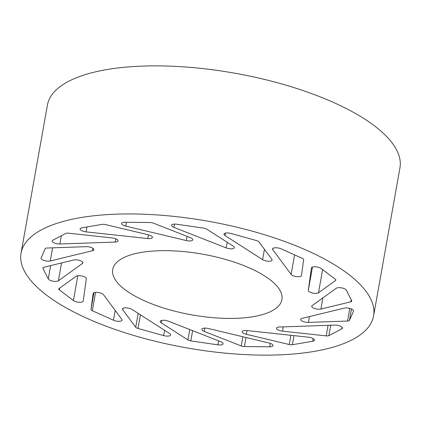 <?xml version="1.0" encoding="UTF-8"?>
<svg xmlns="http://www.w3.org/2000/svg" width="421" height="421" viewBox="0 0 421 421"><rect width="100%" height="100%" fill="white"/><g stroke="black" fill="none" stroke-linecap="round" stroke-linejoin="round"><path stroke-width="0.63" d="M308.398 322.402A5.373 1.926 10.1 0 1 303.504 321.633A5.373 1.926 10.1 0 1 300.694 319.35A5.373 1.926 10.1 0 1 302.094 318.36L344.373 308.093A5.373 1.926 10.1 0 1 350.351 308.551A5.373 1.926 10.1 0 1 353.545 310.966A5.373 1.926 10.1 0 1 353.498 311.124L349.456 320.376A3.579 1.284 10.1 0 1 347.572 321.049L308.398 322.402L309.435 316.576M246.327 334.285A5.373 1.926 10.1 0 1 242.601 332.543A5.373 1.926 10.1 0 1 242.217 331.622A5.373 1.926 10.1 0 1 246.848 330.527L308.53 337.205A5.373 1.926 10.1 0 1 314.482 340.189A5.373 1.926 10.1 0 1 312.698 341.252L292.374 344.72A3.579 1.284 10.1 0 1 289.253 344.531L246.327 334.285L246.995 330.543M161.322 322.896A5.373 1.926 10.1 0 1 160.259 321.428A5.373 1.926 10.1 0 1 160.501 320.991A5.373 1.926 10.1 0 1 168.421 321.17L220.651 341.673A5.373 1.926 10.1 0 1 223.062 343.815A5.373 1.926 10.1 0 1 217.904 344.846L190.813 340.905A3.579 1.284 10.1 0 1 187.913 339.942L161.322 322.896L161.764 320.418M93.157 293.558A5.373 1.926 10.1 0 1 93.162 293.526A5.373 1.926 10.1 0 1 95.63 292.379A5.373 1.926 10.1 0 1 103.513 294.679L121.848 319.407A5.373 1.926 10.1 0 1 122.069 320.144A5.373 1.926 10.1 0 1 118.927 321.318A5.373 1.926 10.1 0 1 113.481 320.218L92.294 310.714A3.579 1.284 10.1 0 1 90.968 309.424L93.167 293.5M73.728 259.999A5.373 1.926 10.1 0 1 78.332 260.104A5.373 1.926 10.1 0 1 82.9 262.867A5.373 1.926 10.1 0 1 82.495 263.441L58.356 280.828A5.373 1.926 10.1 0 1 52.946 281.175A5.373 1.926 10.1 0 1 48.278 278.897L42.91 268.277A3.579 1.284 10.1 0 1 42.853 267.924A3.579 1.284 10.1 0 1 43.784 267.267L73.728 259.999M112.123 237.923A5.373 1.926 10.1 0 1 116.712 239.26A5.373 1.926 10.1 0 1 118.069 240.901A5.373 1.926 10.1 0 1 115.201 242.075L59.882 243.98A5.373 1.926 10.1 0 1 54.556 243.054A5.373 1.926 10.1 0 1 52.178 240.928A5.373 1.926 10.1 0 1 52.809 240.217L65.776 233.445A3.579 1.284 10.1 0 1 68.439 233.192L112.123 237.923M190.381 237.66A5.373 1.926 10.1 0 1 192.802 239.602A5.373 1.926 10.1 0 1 192.797 239.796A5.373 1.926 10.1 0 1 186.329 240.575L125.716 226.114A5.373 1.926 10.1 0 1 121.606 223.446A5.373 1.926 10.1 0 1 124.958 222.272L150.186 222.525A3.579 1.284 10.1 0 1 153.391 223.141L190.381 237.66M271.882 259.331A5.373 1.926 10.1 0 1 272.108 260.067A5.373 1.926 10.1 0 1 271.003 260.967A5.373 1.926 10.1 0 1 262.593 259.652L225.051 235.581A5.373 1.926 10.1 0 1 223.983 234.113A5.373 1.926 10.1 0 1 230.961 233.466L256.647 240.617A3.579 1.284 10.1 0 1 258.899 241.817L271.882 259.331M242.428 317.971A85.937 30.828 10.1 0 1 153.965 304.693A85.937 30.828 10.1 0 1 112.707 269.466A85.937 30.828 10.1 0 1 152.197 251.105A85.937 30.828 10.1 0 1 240.659 264.383A85.937 30.828 10.1 0 1 281.917 299.61A85.937 30.828 10.1 0 1 242.428 317.971M103.319 214.889A179.036 64.229 10.1 0 1 287.622 242.549A179.036 64.229 10.1 0 1 373.574 315.934A179.036 64.229 10.1 0 1 291.306 354.187A179.036 64.229 10.1 0 1 107.002 326.528A179.036 64.229 10.1 0 1 21.05 253.142A179.036 64.229 10.1 0 1 103.319 214.889M21.05 253.142L47.426 105.066A179.036 64.229 10.1 0 1 129.694 66.813A179.036 64.229 10.1 0 1 313.998 94.472A179.036 64.229 10.1 0 1 399.95 167.858L373.574 315.934M301.468 275.518A5.373 1.926 10.1 0 1 301.462 275.55A5.373 1.926 10.1 0 1 298.994 276.697A5.373 1.926 10.1 0 1 291.111 274.397L272.776 249.669A5.373 1.926 10.1 0 1 272.555 248.932A5.373 1.926 10.1 0 1 275.697 247.758A5.373 1.926 10.1 0 1 281.144 248.858L302.331 258.362A3.579 1.284 10.1 0 1 303.657 259.652L301.468 275.518M233.302 246.18A5.373 1.926 10.1 0 1 234.365 247.648A5.373 1.926 10.1 0 1 234.123 248.085A5.373 1.926 10.1 0 1 226.203 247.906L173.973 227.403A5.373 1.926 10.1 0 1 171.563 225.261A5.373 1.926 10.1 0 1 176.72 224.23L203.811 228.171A3.579 1.284 10.1 0 1 206.711 229.135L233.302 246.18M148.297 234.792A5.373 1.926 10.1 0 1 152.023 236.534A5.373 1.926 10.1 0 1 152.407 237.455A5.373 1.926 10.1 0 1 147.776 238.549L86.089 231.871A5.373 1.926 10.1 0 1 80.143 228.887A5.373 1.926 10.1 0 1 81.927 227.824L102.25 224.356A3.579 1.284 10.1 0 1 105.371 224.546L148.297 234.792M86.226 246.674A5.373 1.926 10.1 0 1 91.12 247.443A5.373 1.926 10.1 0 1 93.93 249.732A5.373 1.926 10.1 0 1 92.525 250.716L50.252 260.983A5.373 1.926 10.1 0 1 44.273 260.525A5.373 1.926 10.1 0 1 41.079 258.11A5.373 1.926 10.1 0 1 41.126 257.952L45.168 248.7A3.579 1.284 10.1 0 1 47.052 248.027L86.226 246.674M76.133 276.276A5.373 1.926 10.1 0 1 79.901 275.708A5.373 1.926 10.1 0 1 86.31 278.707L83.221 301.115A5.373 1.926 10.1 0 1 83.216 301.147A5.373 1.926 10.1 0 1 79.201 302.294A5.373 1.926 10.1 0 1 73.407 300.52L59.277 289.811A3.579 1.284 10.1 0 1 58.766 288.974A3.579 1.284 10.1 0 1 59.04 288.59L76.133 276.276M122.743 309.745A5.373 1.926 10.1 0 1 122.516 309.009A5.373 1.926 10.1 0 1 123.621 308.109A5.373 1.926 10.1 0 1 132.031 309.424L169.574 333.495A5.373 1.926 10.1 0 1 170.642 334.963A5.373 1.926 10.1 0 1 163.664 335.611L137.977 328.459A3.579 1.284 10.1 0 1 135.725 327.259L122.743 309.745L122.985 308.398M204.243 331.416A5.373 1.926 10.1 0 1 201.822 329.475A5.373 1.926 10.1 0 1 201.827 329.28A5.373 1.926 10.1 0 1 208.295 328.501L268.908 342.962A5.373 1.926 10.1 0 1 273.018 345.63A5.373 1.926 10.1 0 1 269.666 346.804L244.438 346.551A3.579 1.284 10.1 0 1 241.228 345.936L204.243 331.416L204.832 328.106M282.502 331.153A5.373 1.926 10.1 0 1 277.913 329.817A5.373 1.926 10.1 0 1 276.555 328.175A5.373 1.926 10.1 0 1 279.423 327.001L334.742 325.096A5.373 1.926 10.1 0 1 340.063 326.022A5.373 1.926 10.1 0 1 342.447 328.148A5.373 1.926 10.1 0 1 341.81 328.859L328.848 335.632A3.579 1.284 10.1 0 1 326.186 335.884L282.502 331.153L283.265 326.87M320.897 309.077A5.373 1.926 10.1 0 1 316.292 308.972A5.373 1.926 10.1 0 1 311.724 306.209A5.373 1.926 10.1 0 1 312.129 305.635L336.268 288.248A5.373 1.926 10.1 0 1 341.678 287.901A5.373 1.926 10.1 0 1 346.346 290.18L351.709 300.799A3.579 1.284 10.1 0 1 351.772 301.152A3.579 1.284 10.1 0 1 350.84 301.81L320.897 309.077L322.891 297.884M318.492 292.8A5.373 1.926 10.1 0 1 314.724 293.369A5.373 1.926 10.1 0 1 308.314 290.369L311.403 267.961A5.373 1.926 10.1 0 1 311.408 267.93A5.373 1.926 10.1 0 1 315.424 266.782A5.373 1.926 10.1 0 1 321.218 268.556L335.342 279.265A3.579 1.284 10.1 0 1 335.853 280.102A3.579 1.284 10.1 0 1 335.584 280.486L318.492 292.8L322.618 269.619M335.732 279.655L335.584 280.486M312.471 267.04L308.314 290.369M351.198 299.784L350.84 301.81M342.099 327.264L341.81 328.859M330.701 325.233L328.848 335.632M328.064 325.328L326.186 335.884M270.277 343.368L269.666 346.804M246.048 337.51L244.438 346.551M242.87 336.747L241.228 345.936M164.606 330.311L163.664 335.611M140.409 314.797L137.977 328.459M138.199 313.382L135.725 327.259M77.822 275.739L73.407 300.52M59.566 288.211L59.277 289.811M52.593 247.837L50.252 260.983M92.957 248.316L92.525 250.716M86.963 226.966L86.089 231.871M148.439 234.823L147.776 238.549M174.562 224.088L173.973 227.403M227.208 242.275L226.203 247.906M273.018 248.322L272.776 249.669M294.589 254.889L291.111 274.397M225.493 233.102L225.051 235.581M264.441 249.295L262.593 259.652M126.395 222.288L125.716 226.114M187.077 236.36L186.329 240.575M61.345 235.76L59.882 243.98M115.78 238.812L115.201 242.075M61.54 262.957L58.356 280.828M82.716 262.194L82.495 263.441M50.646 265.604L48.278 278.897M43.031 267.619L42.91 268.277M115.217 310.466L113.481 320.218M95.556 292.385L92.294 310.714M93.941 292.748L90.968 309.424M218.615 340.873L217.904 344.846M192.634 330.68L190.813 340.905M189.76 329.548L187.913 339.942M313.177 338.573L312.698 341.252M293.995 335.632L292.374 344.72M290.895 335.295L289.253 344.531M353.556 310.798L353.498 311.124M351.488 308.972L349.456 320.376M349.825 308.398L347.572 321.049"/></g></svg>

